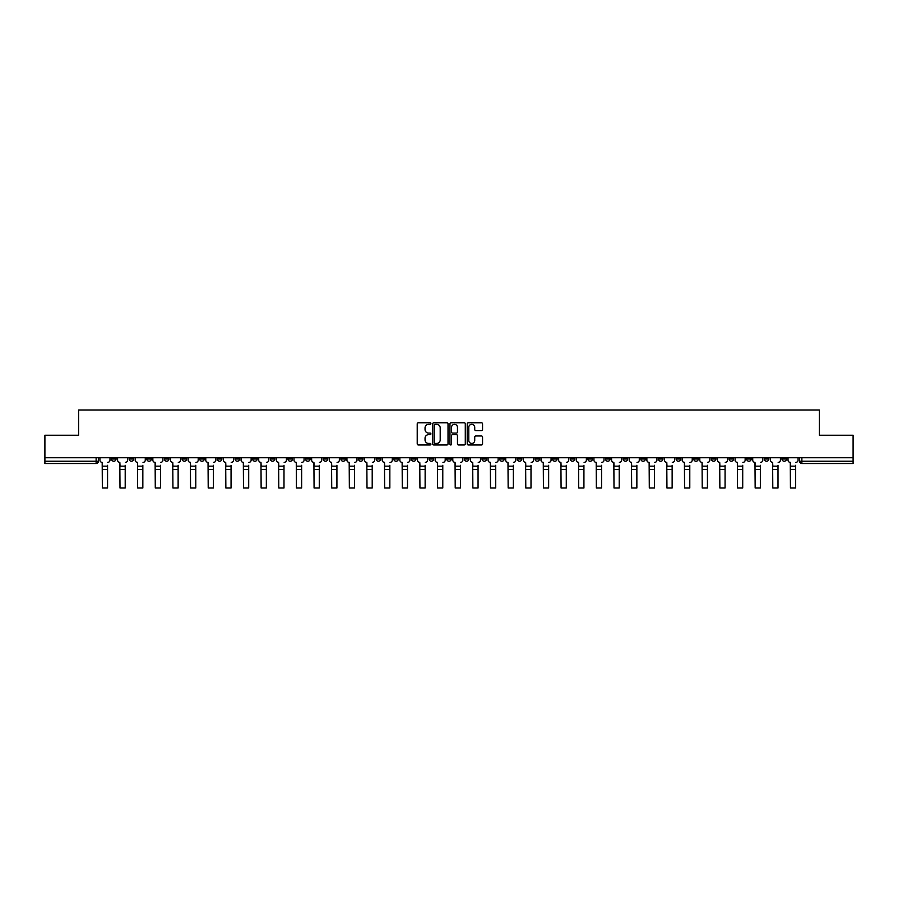 <?xml version="1.0" encoding="UTF-8"?>
<svg xmlns="http://www.w3.org/2000/svg" width="898" height="898" viewBox="0 0 898 898"><rect width="100%" height="100%" fill="white"/><g stroke="black" fill="none" stroke-linecap="round" stroke-linejoin="round"><path stroke-width="1.35" d="M430.905 423.553A0.775 0.775 0 0 0 430.131 422.767L418.333 422.767A1.111 1.111 0 0 0 417.222 423.878L417.222 443.859A1.111 1.111 0 0 0 418.333 444.97L430.131 444.97A0.775 0.775 0 0 0 430.905 444.196A0.775 0.775 0 0 0 430.131 443.421L428.604 443.421A3.547 3.547 0 0 1 425.046 439.863L425.046 438.202A3.547 3.547 0 0 1 428.604 434.654L430.131 434.654A0.775 0.775 0 0 0 430.905 433.869A0.775 0.775 0 0 0 430.131 433.094L428.604 433.094A3.547 3.547 0 0 1 425.046 429.547L425.046 427.875A3.547 3.547 0 0 1 428.604 424.327L430.131 424.327A0.775 0.775 0 0 0 430.905 423.553M693.75 457.733L693.75 458.979L698.274 458.979A2.267 2.267 0 0 1 696.006 461.246A2.267 2.267 0 0 1 693.75 458.979L693.75 457.733M587.887 457.733L587.887 458.979L592.411 458.979A2.267 2.267 0 0 1 590.143 461.246A2.267 2.267 0 0 1 587.887 458.979L587.887 457.733M570.241 457.733L570.241 458.979L574.765 458.979A2.267 2.267 0 0 1 572.509 461.246A2.267 2.267 0 0 1 570.241 458.979L570.241 457.733M464.378 457.733L464.378 458.979L468.902 458.979A2.267 2.267 0 0 1 466.646 461.246A2.267 2.267 0 0 1 464.378 458.979L464.378 457.733M446.733 457.733L446.733 458.979L451.267 458.979A2.267 2.267 0 0 1 449 461.246A2.267 2.267 0 0 1 446.733 458.979L446.733 457.733M429.098 457.733L429.098 458.979L433.622 458.979A2.267 2.267 0 0 1 431.354 461.246A2.267 2.267 0 0 1 429.098 458.979L429.098 457.733M393.807 457.733L393.807 458.979L398.33 458.979A2.267 2.267 0 0 1 396.074 461.246A2.267 2.267 0 0 1 393.807 458.979L393.807 457.733M358.526 458.979L358.526 457.733L358.526 458.979A2.267 2.267 0 0 0 360.783 461.246A2.267 2.267 0 0 1 358.526 458.979L363.05 458.979A2.267 2.267 0 0 1 360.783 461.246A2.267 2.267 0 0 0 363.05 458.979L363.05 457.733L363.05 458.979M340.881 458.979L340.881 457.733L340.881 458.979A2.267 2.267 0 0 0 343.137 461.246A2.267 2.267 0 0 1 340.881 458.979L345.404 458.979A2.267 2.267 0 0 1 343.137 461.246M323.235 458.979L323.235 457.733L323.235 458.979A2.267 2.267 0 0 0 325.491 461.246A2.267 2.267 0 0 1 323.235 458.979L327.759 458.979A2.267 2.267 0 0 1 325.491 461.246A2.267 2.267 0 0 0 327.759 458.979L327.759 457.733L327.759 458.979M305.589 457.733L305.589 458.979L310.113 458.979A2.267 2.267 0 0 1 307.857 461.246A2.267 2.267 0 0 1 305.589 458.979L305.589 457.733M287.944 457.733L287.944 458.979L292.467 458.979A2.267 2.267 0 0 1 290.211 461.246A2.267 2.267 0 0 1 287.944 458.979L287.944 457.733M270.309 457.733L270.309 458.979L274.833 458.979A2.267 2.267 0 0 1 272.565 461.246A2.267 2.267 0 0 1 270.309 458.979L270.309 457.733M252.664 458.979L252.664 457.733L252.664 458.979A2.267 2.267 0 0 0 254.92 461.246A2.267 2.267 0 0 1 252.664 458.979L257.187 458.979A2.267 2.267 0 0 1 254.92 461.246M217.372 458.979L217.372 457.733L217.372 458.979A2.267 2.267 0 0 0 219.64 461.246A2.267 2.267 0 0 1 217.372 458.979L221.896 458.979A2.267 2.267 0 0 1 219.64 461.246A2.267 2.267 0 0 0 221.896 458.979L221.896 457.733L221.896 458.979M199.726 458.979L199.726 457.733L199.726 458.979A2.267 2.267 0 0 0 201.994 461.246A2.267 2.267 0 0 1 199.726 458.979L204.25 458.979A2.267 2.267 0 0 1 201.994 461.246A2.267 2.267 0 0 0 204.25 458.979L204.25 457.733L204.25 458.979M182.092 458.979L182.092 457.733L182.092 458.979A2.267 2.267 0 0 0 184.348 461.246A2.267 2.267 0 0 1 182.092 458.979L186.616 458.979A2.267 2.267 0 0 1 184.348 461.246A2.267 2.267 0 0 0 186.616 458.979L186.616 457.733L186.616 458.979M164.446 458.979L164.446 457.733L164.446 458.979A2.267 2.267 0 0 0 166.702 461.246A2.267 2.267 0 0 1 164.446 458.979L168.97 458.979A2.267 2.267 0 0 1 166.702 461.246M146.801 457.733L146.801 458.979L151.324 458.979A2.267 2.267 0 0 1 149.068 461.246A2.267 2.267 0 0 1 146.801 458.979L146.801 457.733M129.155 458.979L129.155 457.733L129.155 458.979A2.267 2.267 0 0 0 131.422 461.246A2.267 2.267 0 0 1 129.155 458.979L133.679 458.979A2.267 2.267 0 0 1 131.422 461.246A2.267 2.267 0 0 0 133.679 458.979L133.679 457.733L133.679 458.979M481.44 430.602A1.111 1.111 0 0 0 482.552 429.491L482.552 423.878A1.111 1.111 0 0 0 481.44 422.767L468.341 422.767A1.111 1.111 0 0 0 467.229 423.878L467.229 443.859A1.111 1.111 0 0 0 468.341 444.97L481.44 444.97A1.111 1.111 0 0 0 482.552 443.859L482.552 437.09A1.111 1.111 0 0 0 481.44 435.979L475.839 435.979A1.111 1.111 0 0 0 474.728 437.09L474.728 440.447A2.975 2.975 0 0 1 471.753 443.421A2.975 2.975 0 0 1 468.79 440.447L468.79 427.291A2.975 2.975 0 0 1 471.753 424.327A2.975 2.975 0 0 1 474.728 427.291L474.728 429.491A1.111 1.111 0 0 0 475.839 430.602L481.44 430.602M44.9 457.733L44.9 435.227L78.609 435.227L78.609 410.004L819.391 410.004L819.391 435.227L853.1 435.227L853.1 457.733L44.9 457.733L44.9 461.246L98.398 461.246L98.398 457.733L98.398 461.246A2.267 2.267 0 0 1 96.131 463.503L44.9 463.503L44.9 461.246M448.023 423.878A1.111 1.111 0 0 0 446.923 422.767L433.824 422.767A1.111 1.111 0 0 0 432.713 423.878L432.713 443.859A1.111 1.111 0 0 0 433.824 444.97L446.923 444.97A1.111 1.111 0 0 0 448.023 443.859L448.023 423.878M451.077 422.767L464.176 422.767A1.111 1.111 0 0 1 465.287 423.878L465.287 443.859A1.111 1.111 0 0 1 464.176 444.97L458.575 444.97A1.111 1.111 0 0 1 457.464 443.859L457.464 435.766A1.111 1.111 0 0 0 456.352 434.654L452.637 434.654A1.111 1.111 0 0 0 451.526 435.766L451.526 444.196A0.775 0.775 0 0 1 450.751 444.97A0.775 0.775 0 0 1 449.977 444.196L449.977 423.878A1.111 1.111 0 0 1 451.077 422.767M799.602 457.733L799.602 461.246L853.1 461.246L853.1 463.503L801.869 463.503A2.267 2.267 0 0 1 799.602 461.246A2.267 2.267 0 0 0 801.869 463.503L801.869 457.733M853.1 457.733L853.1 461.246M786.48 458.979L786.48 457.733L786.48 458.979A2.267 2.267 0 0 1 784.223 461.246A2.267 2.267 0 0 1 781.956 458.979L786.48 458.979A2.267 2.267 0 0 1 784.223 461.246M781.956 457.733L781.956 458.979M768.845 457.733L768.845 458.979A2.267 2.267 0 0 1 766.578 461.246A2.267 2.267 0 0 1 764.321 458.979A2.267 2.267 0 0 0 766.578 461.246M764.321 457.733L764.321 458.979L768.845 458.979M751.199 457.733L751.199 458.979A2.267 2.267 0 0 1 748.932 461.246A2.267 2.267 0 0 1 746.676 458.979L751.199 458.979A2.267 2.267 0 0 1 748.932 461.246M746.676 457.733L746.676 458.979M733.554 457.733L733.554 458.979A2.267 2.267 0 0 1 731.298 461.246A2.267 2.267 0 0 1 729.03 458.979A2.267 2.267 0 0 0 731.298 461.246M729.03 457.733L729.03 458.979L733.554 458.979M715.908 457.733L715.908 458.979A2.267 2.267 0 0 1 713.652 461.246A2.267 2.267 0 0 1 711.384 458.979L715.908 458.979M711.384 457.733L711.384 458.979M698.274 457.733L698.274 458.979A2.267 2.267 0 0 1 696.006 461.246M680.628 457.733L680.628 458.979A2.267 2.267 0 0 1 678.36 461.246A2.267 2.267 0 0 1 676.104 458.979L680.628 458.979M676.104 457.733L676.104 458.979M662.982 457.733L662.982 458.979A2.267 2.267 0 0 1 660.715 461.246A2.267 2.267 0 0 1 658.459 458.979L662.982 458.979M658.459 457.733L658.459 458.979M645.336 457.733L645.336 458.979A2.267 2.267 0 0 1 643.08 461.246A2.267 2.267 0 0 1 640.813 458.979A2.267 2.267 0 0 0 643.08 461.246M640.813 457.733L640.813 458.979L645.336 458.979M627.691 457.733L627.691 458.979A2.267 2.267 0 0 1 625.435 461.246A2.267 2.267 0 0 1 623.167 458.979L627.691 458.979M623.167 457.733L623.167 458.979M610.056 457.733L610.056 458.979A2.267 2.267 0 0 1 607.789 461.246A2.267 2.267 0 0 1 605.533 458.979L610.056 458.979M605.533 457.733L605.533 458.979M592.411 457.733L592.411 458.979M574.765 457.733L574.765 458.979L574.765 457.733M557.119 457.733L557.119 458.979A2.267 2.267 0 0 1 554.863 461.246A2.267 2.267 0 0 1 552.596 458.979L557.119 458.979M552.596 457.733L552.596 458.979M539.474 457.733L539.474 458.979A2.267 2.267 0 0 1 537.217 461.246A2.267 2.267 0 0 1 534.95 458.979L539.474 458.979M534.95 457.733L534.95 458.979M521.839 457.733L521.839 458.979A2.267 2.267 0 0 1 519.572 461.246A2.267 2.267 0 0 1 517.315 458.979L521.839 458.979M517.315 457.733L517.315 458.979M504.193 457.733L504.193 458.979A2.267 2.267 0 0 1 501.926 461.246A2.267 2.267 0 0 1 499.67 458.979L504.193 458.979M499.67 457.733L499.67 458.979M486.548 457.733L486.548 458.979A2.267 2.267 0 0 1 484.291 461.246A2.267 2.267 0 0 1 482.024 458.979L486.548 458.979M482.024 457.733L482.024 458.979M468.902 457.733L468.902 458.979A2.267 2.267 0 0 1 466.646 461.246M451.267 457.733L451.267 458.979M433.622 458.979L433.622 457.733L433.622 458.979A2.267 2.267 0 0 1 431.354 461.246M415.976 457.733L415.976 458.979A2.267 2.267 0 0 1 413.709 461.246A2.267 2.267 0 0 1 411.452 458.979A2.267 2.267 0 0 0 413.709 461.246A2.267 2.267 0 0 0 415.976 458.979L411.452 458.979L411.452 457.733M398.33 458.979L398.33 457.733L398.33 458.979A2.267 2.267 0 0 1 396.074 461.246M380.685 457.733L380.685 458.979A2.267 2.267 0 0 1 378.428 461.246A2.267 2.267 0 0 1 376.161 458.979A2.267 2.267 0 0 0 378.428 461.246M376.161 457.733L376.161 458.979L380.685 458.979M345.404 457.733L345.404 458.979L345.404 457.733M310.113 458.979L310.113 457.733L310.113 458.979A2.267 2.267 0 0 1 307.857 461.246M292.467 458.979L292.467 457.733L292.467 458.979A2.267 2.267 0 0 1 290.211 461.246M274.833 458.979L274.833 457.733L274.833 458.979A2.267 2.267 0 0 1 272.565 461.246M257.187 457.733L257.187 458.979L257.187 457.733M239.542 458.979L239.542 457.733L239.542 458.979A2.267 2.267 0 0 1 237.285 461.246A2.267 2.267 0 0 1 235.018 458.979L239.542 458.979A2.267 2.267 0 0 1 237.285 461.246M235.018 457.733L235.018 458.979M168.97 457.733L168.97 458.979L168.97 457.733M151.324 458.979L151.324 457.733L151.324 458.979A2.267 2.267 0 0 1 149.068 461.246M116.044 458.979L116.044 457.733L116.044 458.979A2.267 2.267 0 0 1 113.777 461.246A2.267 2.267 0 0 1 111.52 458.979L116.044 458.979A2.267 2.267 0 0 1 113.777 461.246M111.52 457.733L111.52 458.979M96.131 457.733L96.131 463.503A2.267 2.267 0 0 0 98.398 461.246M435.036 424.327A0.775 0.775 0 0 0 434.262 425.102L434.262 442.647A0.775 0.775 0 0 0 435.036 443.421L436.653 443.421A3.547 3.547 0 0 0 440.2 439.863L440.2 427.875A3.547 3.547 0 0 0 436.653 424.327L435.036 424.327M457.464 427.347A2.975 2.975 0 0 0 454.5 424.384A2.975 2.975 0 0 0 451.526 427.347L451.526 431.983A1.111 1.111 0 0 0 452.637 433.094L456.352 433.094A1.111 1.111 0 0 0 457.464 431.983L457.464 427.347M107.558 469.553L102.35 469.553M99.925 460.113L99.925 457.733L99.925 460.113A2.267 2.267 0 0 0 102.181 462.369L102.35 465.31M102.181 462.369L102.35 487.996L107.558 487.996L107.558 465.31M109.983 460.113L109.983 457.733L109.983 460.113A2.267 2.267 0 0 1 107.726 462.369M107.558 487.996L102.35 487.996M125.204 469.553L119.995 469.553M117.571 460.113L117.571 457.733L117.571 460.113A2.267 2.267 0 0 0 119.827 462.369L119.995 465.31M119.827 462.369L119.995 487.996L125.204 487.996L125.204 465.31M127.628 460.113L127.628 457.733L127.628 460.113A2.267 2.267 0 0 1 125.372 462.369M142.838 469.553L137.641 469.553M135.205 460.113L135.205 457.733L135.205 460.113A2.267 2.267 0 0 0 137.473 462.369L137.641 465.31M137.473 462.369L137.641 487.996L142.838 487.996L142.838 465.31M145.274 460.113L145.274 457.733L145.274 460.113A2.267 2.267 0 0 1 143.018 462.369M125.204 487.996L119.995 487.996M142.838 487.996L137.641 487.996M160.484 469.553L155.287 469.553M152.851 460.113L152.851 457.733L152.851 460.113A2.267 2.267 0 0 0 155.118 462.369L155.287 465.31M155.118 462.369L155.287 487.996L160.484 487.996L160.484 465.31M162.92 460.113L162.92 457.733L162.92 460.113A2.267 2.267 0 0 1 160.652 462.369M178.13 469.553L172.932 469.553M170.497 460.113L170.497 457.733L170.497 460.113A2.267 2.267 0 0 0 172.753 462.369L172.932 465.31M172.753 462.369L172.932 487.996L178.13 487.996L178.13 465.31M180.565 460.113L180.565 457.733L180.565 460.113A2.267 2.267 0 0 1 178.298 462.369M195.775 469.553L190.567 469.553M188.142 460.113L188.142 457.733L188.142 460.113A2.267 2.267 0 0 0 190.398 462.369L190.567 465.31M190.398 462.369L190.567 487.996L195.775 487.996L195.775 465.31M198.2 460.113L198.2 457.733L198.2 460.113A2.267 2.267 0 0 1 195.944 462.369M160.484 487.996L155.287 487.996M178.13 487.996L172.932 487.996M195.775 487.996L190.567 487.996M213.421 469.553L208.213 469.553M205.777 460.113L205.777 457.733L205.777 460.113A2.267 2.267 0 0 0 208.044 462.369L208.213 465.31M208.044 462.369L208.213 487.996L213.421 487.996L213.421 465.31M215.846 460.113L215.846 457.733L215.846 460.113A2.267 2.267 0 0 1 213.589 462.369M213.421 487.996L208.213 487.996M231.055 469.553L225.858 469.553M223.422 460.113L223.422 457.733L223.422 460.113A2.267 2.267 0 0 0 225.69 462.369L225.858 465.31M225.69 462.369L225.858 487.996L231.055 487.996L231.055 465.31M233.491 460.113L233.491 457.733L233.491 460.113A2.267 2.267 0 0 1 231.224 462.369M231.055 487.996L225.858 487.996M248.701 469.553L243.504 469.553M241.068 460.113L241.068 457.733L241.068 460.113A2.267 2.267 0 0 0 243.336 462.369L243.504 465.31M243.336 462.369L243.504 487.996L248.701 487.996L248.701 465.31M251.137 460.113L251.137 457.733L251.137 460.113A2.267 2.267 0 0 1 248.869 462.369M248.701 487.996L243.504 487.996M266.347 469.553L261.138 469.553M258.714 460.113L258.714 457.733L258.714 460.113A2.267 2.267 0 0 0 260.97 462.369L261.138 465.31M260.97 462.369L261.138 487.996L266.347 487.996L266.347 465.31M268.783 460.113L268.783 457.733L268.783 460.113A2.267 2.267 0 0 1 266.515 462.369M266.347 487.996L261.138 487.996M283.993 469.553L278.784 469.553M276.36 460.113L276.36 457.733L276.36 460.113A2.267 2.267 0 0 0 278.616 462.369L278.784 465.31M278.616 462.369L278.784 487.996L283.993 487.996L283.993 465.31M286.417 460.113L286.417 457.733L286.417 460.113A2.267 2.267 0 0 1 284.161 462.369M283.993 487.996L278.784 487.996M301.638 469.553L296.43 469.553M293.994 460.113L293.994 457.733L293.994 460.113A2.267 2.267 0 0 0 296.261 462.369L296.43 465.31M296.261 462.369L296.43 487.996L301.638 487.996L301.638 465.31M304.063 460.113L304.063 457.733L304.063 460.113A2.267 2.267 0 0 1 301.807 462.369M301.638 487.996L296.43 487.996M319.273 469.553L314.076 469.553M311.64 460.113L311.64 457.733L311.64 460.113A2.267 2.267 0 0 0 313.907 462.369L314.076 465.31M313.907 462.369L314.076 487.996L319.273 487.996L319.273 465.31M321.709 460.113L321.709 457.733L321.709 460.113A2.267 2.267 0 0 1 319.441 462.369M319.273 487.996L314.076 487.996M336.918 469.553L331.721 469.553M329.285 460.113L329.285 457.733L329.285 460.113A2.267 2.267 0 0 0 331.553 462.369L331.721 465.31M331.553 462.369L331.721 487.996L336.918 487.996L336.918 465.31M339.354 460.113L339.354 457.733L339.354 460.113A2.267 2.267 0 0 1 337.087 462.369M336.918 487.996L331.721 487.996M354.564 469.553L349.356 469.553M346.931 460.113L346.931 457.733L346.931 460.113A2.267 2.267 0 0 0 349.187 462.369L349.356 465.31M349.187 462.369L349.356 487.996L354.564 487.996L354.564 465.31M357 460.113L357 457.733L357 460.113A2.267 2.267 0 0 1 354.732 462.369M354.564 487.996L349.356 487.996M372.21 469.553L367.001 469.553M364.577 460.113L364.577 457.733L364.577 460.113A2.267 2.267 0 0 0 366.833 462.369L367.001 465.31M366.833 462.369L367.001 487.996L372.21 487.996L372.21 465.31M374.634 460.113L374.634 457.733L374.634 460.113A2.267 2.267 0 0 1 372.378 462.369M372.21 487.996L367.001 487.996M389.844 469.553L384.647 469.553M382.211 460.113L382.211 457.733L382.211 460.113A2.267 2.267 0 0 0 384.479 462.369L384.647 465.31M384.479 462.369L384.647 487.996L389.844 487.996L389.844 465.31M392.28 460.113L392.28 457.733L392.28 460.113A2.267 2.267 0 0 1 390.024 462.369M389.844 487.996L384.647 487.996M407.49 469.553L402.293 469.553M399.857 460.113L399.857 457.733L399.857 460.113A2.267 2.267 0 0 0 402.124 462.369L402.293 465.31M402.124 462.369L402.293 487.996L407.49 487.996L407.49 465.31M409.926 460.113L409.926 457.733L409.926 460.113A2.267 2.267 0 0 1 407.658 462.369M407.49 487.996L402.293 487.996M425.136 469.553L419.938 469.553M417.503 460.113L417.503 457.733L417.503 460.113A2.267 2.267 0 0 0 419.759 462.369L419.938 465.31M419.759 462.369L419.938 487.996L425.136 487.996L425.136 465.31M427.571 460.113L427.571 457.733L427.571 460.113A2.267 2.267 0 0 1 425.304 462.369M425.136 487.996L419.938 487.996M442.781 469.553L437.573 469.553M435.148 460.113L435.148 457.733L435.148 460.113A2.267 2.267 0 0 0 437.405 462.369L437.573 465.31M437.405 462.369L437.573 487.996L442.781 487.996L442.781 465.31M445.206 460.113L445.206 457.733L445.206 460.113A2.267 2.267 0 0 1 442.95 462.369M442.781 487.996L437.573 487.996M460.427 469.553L455.219 469.553M452.794 460.113L452.794 457.733L452.794 460.113A2.267 2.267 0 0 0 455.05 462.369L455.219 465.31M455.05 462.369L455.219 487.996L460.427 487.996L460.427 465.31M462.852 460.113L462.852 457.733L462.852 460.113A2.267 2.267 0 0 1 460.595 462.369M460.427 487.996L455.219 487.996M478.062 469.553L472.864 469.553M470.429 460.113L470.429 457.733L470.429 460.113A2.267 2.267 0 0 0 472.696 462.369L472.864 465.31M472.696 462.369L472.864 487.996L478.062 487.996L478.062 465.31M480.497 460.113L480.497 457.733L480.497 460.113A2.267 2.267 0 0 1 478.241 462.369M478.062 487.996L472.864 487.996M495.707 469.553L490.51 469.553M488.074 460.113L488.074 457.733L488.074 460.113A2.267 2.267 0 0 0 490.342 462.369L490.51 465.31M490.342 462.369L490.51 487.996L495.707 487.996L495.707 465.31M498.143 460.113L498.143 457.733L498.143 460.113A2.267 2.267 0 0 1 495.876 462.369M495.707 487.996L490.51 487.996M513.353 469.553L508.156 469.553M505.72 460.113L505.72 457.733L505.72 460.113A2.267 2.267 0 0 0 507.976 462.369L508.156 465.31M507.976 462.369L508.156 487.996L513.353 487.996L513.353 465.31M515.789 460.113L515.789 457.733L515.789 460.113A2.267 2.267 0 0 1 513.521 462.369M513.353 487.996L508.156 487.996M530.999 469.553L525.79 469.553M523.366 460.113L523.366 457.733L523.366 460.113A2.267 2.267 0 0 0 525.622 462.369L525.79 465.31M525.622 462.369L525.79 487.996L530.999 487.996L530.999 465.31M533.423 460.113L533.423 457.733L533.423 460.113A2.267 2.267 0 0 1 531.167 462.369M530.999 487.996L525.79 487.996M548.644 469.553L543.436 469.553M541 460.113L541 457.733L541 460.113A2.267 2.267 0 0 0 543.268 462.369L543.436 465.31M543.268 462.369L543.436 487.996L548.644 487.996L548.644 465.31M551.069 460.113L551.069 457.733L551.069 460.113A2.267 2.267 0 0 1 548.813 462.369M548.644 487.996L543.436 487.996M566.279 469.553L561.082 469.553M558.646 460.113L558.646 457.733L558.646 460.113A2.267 2.267 0 0 0 560.913 462.369L561.082 465.31M560.913 462.369L561.082 487.996L566.279 487.996L566.279 465.31M568.715 460.113L568.715 457.733L568.715 460.113A2.267 2.267 0 0 1 566.447 462.369M566.279 487.996L561.082 487.996M583.925 469.553L578.727 469.553M576.292 460.113L576.292 457.733L576.292 460.113A2.267 2.267 0 0 0 578.559 462.369L578.727 465.31M578.559 462.369L578.727 487.996L583.925 487.996L583.925 465.31M586.36 460.113L586.36 457.733L586.36 460.113A2.267 2.267 0 0 1 584.093 462.369M583.925 487.996L578.727 487.996M601.57 469.553L596.362 469.553M593.937 460.113L593.937 457.733L593.937 460.113A2.267 2.267 0 0 0 596.193 462.369L596.362 465.31M596.193 462.369L596.362 487.996L601.57 487.996L601.57 465.31M604.006 460.113L604.006 457.733L604.006 460.113A2.267 2.267 0 0 1 601.739 462.369M601.57 487.996L596.362 487.996M619.216 469.553L614.008 469.553M611.583 460.113L611.583 457.733L611.583 460.113A2.267 2.267 0 0 0 613.839 462.369L614.008 465.31M613.839 462.369L614.008 487.996L619.216 487.996L619.216 465.31M621.64 460.113L621.64 457.733L621.64 460.113A2.267 2.267 0 0 1 619.384 462.369M619.216 487.996L614.008 487.996M636.862 469.553L631.653 469.553M629.217 460.113L629.217 457.733L629.217 460.113A2.267 2.267 0 0 0 631.485 462.369L631.653 465.31M631.485 462.369L631.653 487.996L636.862 487.996L636.862 465.31M639.286 460.113L639.286 457.733L639.286 460.113A2.267 2.267 0 0 1 637.03 462.369M636.862 487.996L631.653 487.996M654.496 469.553L649.299 469.553M646.863 460.113L646.863 457.733L646.863 460.113A2.267 2.267 0 0 0 649.131 462.369L649.299 465.31M649.131 462.369L649.299 487.996L654.496 487.996L654.496 465.31M656.932 460.113L656.932 457.733L656.932 460.113A2.267 2.267 0 0 1 654.664 462.369M654.496 487.996L649.299 487.996M672.142 469.553L666.945 469.553M664.509 460.113L664.509 457.733L664.509 460.113A2.267 2.267 0 0 0 666.776 462.369L666.945 465.31M666.776 462.369L666.945 487.996L672.142 487.996L672.142 465.31M674.578 460.113L674.578 457.733L674.578 460.113A2.267 2.267 0 0 1 672.31 462.369M672.142 487.996L666.945 487.996M689.787 469.553L684.579 469.553M682.154 460.113L682.154 457.733L682.154 460.113A2.267 2.267 0 0 0 684.411 462.369L684.579 465.31M684.411 462.369L684.579 487.996L689.787 487.996L689.787 465.31M692.223 460.113L692.223 457.733L692.223 460.113A2.267 2.267 0 0 1 689.956 462.369M689.787 487.996L684.579 487.996M707.433 469.553L702.225 469.553M699.8 460.113L699.8 457.733L699.8 460.113A2.267 2.267 0 0 0 702.056 462.369L702.225 465.31M702.056 462.369L702.225 487.996L707.433 487.996L707.433 465.31M709.858 460.113L709.858 457.733L709.858 460.113A2.267 2.267 0 0 1 707.602 462.369M707.433 487.996L702.225 487.996M725.068 469.553L719.87 469.553M717.435 460.113L717.435 457.733L717.435 460.113A2.267 2.267 0 0 0 719.702 462.369L719.87 465.31M719.702 462.369L719.87 487.996L725.068 487.996L725.068 465.31M727.503 460.113L727.503 457.733L727.503 460.113A2.267 2.267 0 0 1 725.247 462.369M725.068 487.996L719.87 487.996M742.713 469.553L737.516 469.553M735.08 460.113L735.08 457.733L735.08 460.113A2.267 2.267 0 0 0 737.348 462.369L737.516 465.31M737.348 462.369L737.516 487.996L742.713 487.996L742.713 465.31M745.149 460.113L745.149 457.733L745.149 460.113A2.267 2.267 0 0 1 742.882 462.369M742.713 487.996L737.516 487.996M760.359 469.553L755.162 469.553M752.726 460.113L752.726 457.733L752.726 460.113A2.267 2.267 0 0 0 754.982 462.369L755.162 465.31M754.982 462.369L755.162 487.996L760.359 487.996L760.359 465.31M762.795 460.113L762.795 457.733L762.795 460.113A2.267 2.267 0 0 1 760.527 462.369M760.359 487.996L755.162 487.996M778.005 469.553L772.796 469.553M770.372 460.113L770.372 457.733L770.372 460.113A2.267 2.267 0 0 0 772.628 462.369L772.796 465.31M772.628 462.369L772.796 487.996L778.005 487.996L778.005 465.31M780.429 460.113L780.429 457.733L780.429 460.113A2.267 2.267 0 0 1 778.173 462.369M778.005 487.996L772.796 487.996M795.65 469.553L790.442 469.553M788.017 460.113L788.017 457.733L788.017 460.113A2.267 2.267 0 0 0 790.274 462.369L790.442 465.31M790.274 462.369L790.442 487.996L795.65 487.996L795.65 465.31M798.075 460.113L798.075 457.733L798.075 460.113A2.267 2.267 0 0 1 795.819 462.369M795.65 487.996L790.442 487.996M107.558 466.163L102.35 466.163M125.204 466.163L119.995 466.163M142.838 466.163L137.641 466.163M160.484 466.163L155.287 466.163M178.13 466.163L172.932 466.163M195.775 466.163L190.567 466.163M213.421 466.163L208.213 466.163M231.055 466.163L225.858 466.163M248.701 466.163L243.504 466.163M266.347 466.163L261.138 466.163M283.993 466.163L278.784 466.163M301.638 466.163L296.43 466.163M319.273 466.163L314.076 466.163M336.918 466.163L331.721 466.163M354.564 466.163L349.356 466.163M372.21 466.163L367.001 466.163M389.844 466.163L384.647 466.163M407.49 466.163L402.293 466.163M425.136 466.163L419.938 466.163M442.781 466.163L437.573 466.163M460.427 466.163L455.219 466.163M478.062 466.163L472.864 466.163M495.707 466.163L490.51 466.163M513.353 466.163L508.156 466.163M530.999 466.163L525.79 466.163M548.644 466.163L543.436 466.163M566.279 466.163L561.082 466.163M583.925 466.163L578.727 466.163M601.57 466.163L596.362 466.163M619.216 466.163L614.008 466.163M636.862 466.163L631.653 466.163M654.496 466.163L649.299 466.163M672.142 466.163L666.945 466.163M689.787 466.163L684.579 466.163M707.433 466.163L702.225 466.163M725.068 466.163L719.87 466.163M742.713 466.163L737.516 466.163M760.359 466.163L755.162 466.163M778.005 466.163L772.796 466.163M795.65 466.163L790.442 466.163"/></g></svg>
